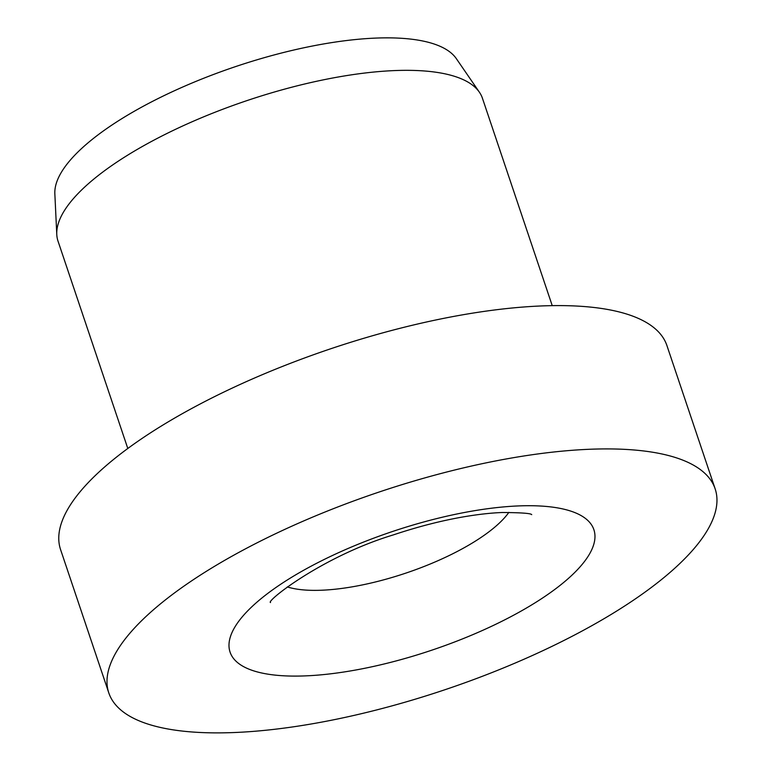 <?xml version="1.0" encoding="UTF-8"?>
<svg xmlns="http://www.w3.org/2000/svg" width="770" height="770" viewBox="0 0 770 770"><rect width="100%" height="100%" fill="white"/><g stroke="black" fill="none" stroke-linecap="round" stroke-linejoin="round"><path stroke-width="1.16" d="M715.157 488.873L666.916 345.557A319.877 104.181 161.4 0 0 439.141 319.29A319.877 104.181 161.4 0 0 60.58 549.607L108.811 692.933A319.877 104.181 161.4 0 0 336.586 719.19A319.877 104.181 161.4 0 0 715.157 488.873A319.877 104.181 161.4 0 0 487.381 462.606A319.877 104.181 161.4 0 0 108.811 692.933M552.234 305.642L482.453 98.3A223.916 72.929 161.4 0 0 479.402 92.227A223.916 72.929 161.4 0 0 323.015 79.916A223.916 72.929 161.4 0 0 56.778 234.455A223.916 72.929 161.4 0 0 58.02 241.135L127.801 448.486M479.402 92.227L456.341 58.655A212.722 69.281 161.4 0 0 307.779 46.96A212.722 69.281 161.4 0 0 54.843 193.77L56.778 234.455M287.316 586.923A127.955 41.676 161.4 0 0 362.526 584.892A127.955 41.676 161.4 0 0 508.874 512.358M234.667 627.406A191.932 62.505 161.4 0 0 366.741 667.879A191.932 62.505 161.4 0 0 589.291 554.4A191.932 62.505 161.4 0 0 457.216 513.927A191.932 62.505 161.4 0 0 234.667 627.406M270.53 602.487L270.501 602.544C265.679 601.428 322.611 556.258 393.403 534.88C417.417 526.853 440.536 520.886 462.77 516.978C477.679 514.408 490.894 512.916 502.425 512.502C521.136 512.628 530.896 513.34 531.714 514.639"/></g></svg>
